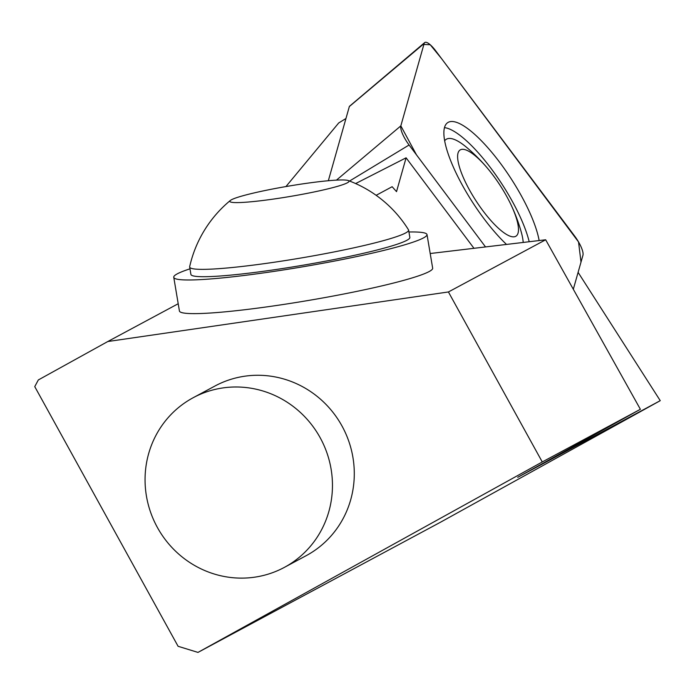 <?xml version="1.0" encoding="UTF-8"?>
<svg xmlns="http://www.w3.org/2000/svg" width="695" height="695" viewBox="0 0 695 695"><rect width="100%" height="100%" fill="white"/><g stroke="black" fill="none" stroke-linecap="round" stroke-linejoin="round"><path stroke-width="1.04" d="M178.207 303.732L107.786 341.532L38.321 379.957L34.75 386.629L178.085 646.289L197.979 652.405L440.248 522.362L660.25 400.668L578.101 272.362M285.94 186.564L338.726 122.937L345.954 118.506M376.143 195.312L392.136 186.712L396.524 191.638L406.097 157.817L355.623 183.567M473.973 248.306L406.097 157.817M430.196 253.519L545.662 239.775L640.382 409.286L517.697 477.326L660.25 400.668M545.662 239.775L448.423 291.961L107.786 341.532M189.97 268.835A128.41 11.129 -9.6 0 0 173.75 277.236L179.406 310.873A128.41 11.129 -9.6 0 0 307.894 300.544A128.41 11.129 -9.6 0 0 432.681 268.261L427.017 234.615A128.41 11.129 -9.6 0 0 408.938 231.991M640.382 409.286L542.265 461.958L448.423 291.961M542.265 461.958L197.979 652.405M192.22 398.244A96.31 92.939 61.8 0 1 193.21 397.696A96.31 92.939 61.8 0 1 320.369 438.085A96.31 92.939 61.8 0 1 285.306 566.868A96.31 92.939 61.8 0 1 284.307 567.415A96.31 92.939 61.8 0 1 157.148 527.027A96.31 92.939 61.8 0 1 192.22 398.244M193.21 397.696L215.042 385.977A96.31 92.939 61.8 0 1 342.479 426.886A96.31 92.939 61.8 0 1 306.139 555.696L284.307 567.415M173.75 277.236A128.41 11.129 -9.6 0 0 302.229 266.897A128.41 11.129 -9.6 0 0 427.017 234.615M348.334 180.578A119.853 119.853 0 0 1 408.504 229.837A111.026 9.617 170.4 0 1 408.634 230.158L409.868 237.499A111.026 9.617 170.4 0 1 274.733 269.695A111.026 9.617 170.4 0 1 190.899 274.351L189.666 267.002A111.026 9.617 170.4 0 1 189.674 266.654A119.853 119.853 0 0 1 230.41 200.421A60.465 5.239 170.4 0 1 288.634 186.104A60.465 5.239 170.4 0 1 348.334 180.578A60.465 5.239 170.4 0 1 275.533 198.77A60.465 5.239 170.4 0 1 230.41 200.421M408.634 230.158A111.026 9.617 170.4 0 1 273.5 262.345A111.026 9.617 170.4 0 1 189.666 267.002M529.19 241.738A80.594 22.466 57 0 0 491.782 169.415A80.594 22.466 57 0 0 444.496 127.637M505.691 233.937A51.369 14.317 -123 0 1 459.004 165.471A51.369 14.317 -123 0 1 488.35 169.285A51.369 14.317 -123 0 1 509.887 202.462A51.369 14.317 -123 0 1 515.725 236.317A51.369 14.317 -123 0 1 505.691 233.937M523.213 242.442A67.849 18.913 57 0 0 521.094 231.487A171.222 171.222 0 0 0 509.887 202.462M488.35 169.285A171.222 171.222 0 0 0 466.423 147.218A67.849 18.913 57 0 0 444.67 140.781M328.335 180.752L349.342 106.544A4.474 1.251 -123 0 1 349.481 106.3A4.474 1.251 -123 0 1 349.733 106.213M573.314 289.259L582.949 255.247A16.984 4.735 57 0 0 574.687 236.126L435.739 50.865A16.984 4.735 57 0 0 424.688 42.595A16.984 4.735 57 0 0 424.15 43.516L400.824 125.891A16.984 4.735 57 0 0 409.086 145.003L485.527 246.934L416.531 154.942L400.833 125.864L423.889 44.445L430.214 44.732L441.551 58.615L578.535 241.947L581.003 262.119L573.314 289.259M539.138 240.548A81.028 22.588 57 0 0 464.025 126.09A81.028 22.588 57 0 0 447.563 122.737A81.028 22.588 57 0 0 456.537 173.95A81.028 22.588 57 0 0 506.516 244.432M336.423 180.153L400.824 125.891M424.15 43.516L349.342 106.544M409.086 145.003L349.542 181.039M349.481 106.3L424.688 42.595"/></g></svg>

